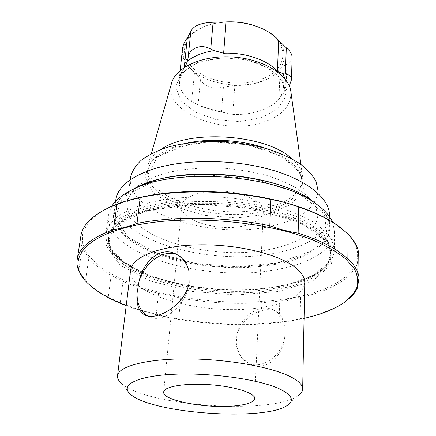 <?xml version="1.0" encoding="UTF-8"?>
<svg xmlns="http://www.w3.org/2000/svg" width="436" height="436" viewBox="0 0 436 436"><rect width="100%" height="100%" fill="white"/><g stroke="black" fill="none" stroke-linecap="round" stroke-linejoin="round"><path stroke-width="0.33" stroke-dasharray="2.18 1.64" d="M130.184 393.975L121.159 383.113C144.594 405.987 271.552 415.083 298.011 395.79L287.531 405.251M130.587 270.298C127.023 296.644 210.953 317.163 264.401 306.966C289.537 302.519 302.993 294.458 304.769 282.784M285.03 327.986C284.092 320.727 281.111 315.25 276.092 311.566C262.603 301.227 240.018 315.299 236.852 335.284C241.141 315.871 266.919 303.761 277.814 312.552C281.999 315.724 284.403 320.869 285.03 327.986L284.757 336.886C282.975 357.318 264.363 373.112 248.7 363.101C241.746 358.823 237.631 352.413 236.356 343.879C237.119 352.13 240.53 358.212 246.585 362.12C259.872 371.118 282.054 356.817 284.757 336.886M236.852 335.284L236.356 343.879M279.601 286.087L290.436 283.727C318.095 276.664 332.777 265.448 334.494 250.073L332.063 240.438C328.03 233.87 321.37 227.488 312.083 221.292C301.352 215.346 288.512 210.13 273.574 205.634C257.703 201.699 240.966 198.92 223.357 197.285C196.881 195.742 171.381 197.59 150.393 202.413C137.356 206.108 126.691 210.61 118.39 215.907C111.6 221.521 107.414 227.445 105.834 233.68C105.338 249.141 118.276 262.341 144.638 273.274C181.986 288.768 237.653 293.935 279.601 286.087M111.807 206.174L108.482 214.997C103.479 255.382 211.079 284.141 280.201 268.898C311.495 262.788 334.494 248.749 334.537 231.2L332.505 221.989M277.574 262.908L309.544 251.839L327.016 234.655L324.362 213.804L298.976 193.459L254.308 178.874L200.958 174.438L153.27 181.376L122.968 197.203L114.984 217.292L127.862 237.053L156.589 253.103L195.11 263.388L237.402 266.81L277.574 262.908M115.785 199.966C110.728 239.587 212.752 267.884 278.321 252.466C307.849 246.307 329.371 232.426 329.453 215.28M310.383 199.53C323.13 208.501 329.463 217.629 329.387 226.922L326.123 237.893C320.961 244.667 313.239 250.547 302.96 255.54C280.719 264.647 249.784 268.38 218.403 266.423C194.467 264.363 172.71 259.578 153.145 252.068C141.122 246.683 131.241 240.558 123.508 233.701L115.851 222.823L114.188 211.493C115.436 202.288 123.012 194.156 136.904 187.093M272.767 248.722C300.753 242.492 315.751 231.543 317.773 215.88L315.795 207.024C312.432 201.012 306.868 195.208 299.112 189.606C290.158 184.254 279.476 179.588 267.072 175.599C253.905 172.127 240.023 169.702 225.434 168.323C203.492 167.07 182.308 168.868 164.781 173.348C153.875 176.771 144.921 180.929 137.918 185.818C132.168 190.995 128.615 196.462 127.258 202.222C122.636 237.211 214.092 262.783 272.767 248.722M101.991 211.166L89.167 221.281L82.731 232.274L82.415 243.561L87.696 254.64L97.871 265.093C106.787 271.661 117.453 277.607 129.868 282.942C175.054 300.824 239.528 306.824 289.984 298.246C345.236 289.504 379.647 259.109 341.372 228.224M358.724 253.659L357.16 264.505C349.449 279.808 330.597 290.763 300.606 297.368L290.131 298.627L279.792 300.976L279.067 322.013L289.509 320.951L300.137 318.711C319.136 314.89 334.161 309.211 345.203 301.663L348.533 299.112M80.911 235.843C80.317 239.811 80.769 243.762 82.268 247.692L88.808 258.308C94.236 264.532 101.692 270.266 111.169 275.508L122.985 281.373C133.705 286.098 145.537 290.114 158.497 293.412L169.697 295.248L180.646 298.159C214.441 303.968 247.49 304.911 279.792 300.976M111.169 275.508L108.248 297.139L120.26 302.737C131.143 307.255 143.155 311.102 156.284 314.274L167.528 317.152L178.733 318.869C212.953 324.515 246.395 325.567 279.067 322.013M88.808 258.308L85.44 280.762L87.87 283.22C93.19 288.207 99.98 292.85 108.248 297.139M82.268 247.692L78.703 270.68M357.16 264.505L357.427 287.923M300.606 297.368L300.137 318.711M180.646 298.159L178.733 318.869M158.497 293.412L156.284 314.274M122.985 281.373L120.26 302.737M126.211 305.62C171.806 323.022 238.209 329.175 289.335 321.158L304.061 318.367M223.205 22.111L213.438 23.669C185.91 30.051 176.727 51.688 191.475 66.61C205.727 81.706 237.996 87.522 260.559 79.461C289.847 70.469 291.553 39.431 257.943 26.863L255.796 26.062M261.262 81.347C291.422 72.147 293.324 40.226 258.641 27.239C243.642 21.686 228.328 20.59 212.697 23.942C184.281 30.531 174.912 52.821 190.134 68.141C204.849 83.636 238.029 89.603 261.262 81.347M184.243 67.455L184.128 68.528C181.256 71.978 179.61 75.63 179.191 79.477L180.041 87.205C181.888 92.634 185.758 97.511 191.655 101.833L200.228 105.665C206.195 107.921 213.291 110.025 221.504 111.965L232.759 114.483L234.775 85.418L223.417 87.058C212.953 89.576 205.291 87.129 200.44 79.717L197.928 75.777L194.516 72.452C185.845 65.656 181.812 57.944 182.422 49.317M292.136 57.677C291.951 60.68 290.202 62.877 286.899 64.277L283.106 66.354L280.108 69.237C275.792 74.567 269.557 78.682 261.415 81.576C253.234 84.404 244.351 85.685 234.775 85.418M232.759 114.483C242.52 114.782 251.567 113.583 259.9 110.897C268.195 108.144 274.538 104.204 278.936 99.081L289.275 85.897M171.522 83.374C162.846 112.586 224 136.119 263.317 122.129C282.168 115.758 291.368 105.692 290.916 91.931M161.053 149.406C154.202 153.908 149.924 158.927 148.213 164.465L147.493 171.719C149.951 200.925 220.73 220.485 266.532 207.994C286.403 202.909 298.257 194.511 302.094 182.798L302.415 175.523C301.51 169.795 297.995 164.219 291.858 158.786M267.235 214.234L291.188 204.424L303.576 189.731L300.671 172.509L281.329 156.257L248.591 144.948L209.923 141.695L174.972 147.335L151.919 160.094L144.834 176.547L153.472 193.044L174.689 206.62L203.994 215.297L236.503 217.967L267.235 214.234M130.5 177.539C125.617 214.158 215.749 240.628 273.683 225.597C301.292 218.932 316.089 207.394 318.089 190.99M245.212 225.576C219.76 232.361 179.518 220.654 181.752 206.108C182.346 196.827 201.672 189.573 223.793 191.219C245.926 192.745 264.014 202.68 263.284 211.956C262.494 218.191 256.472 222.731 245.212 225.576M147.493 315.882L147.657 315.98C161.974 325.294 186.613 306.067 189.12 282.828M188.946 271.143C187.611 264.418 184.641 259.475 180.03 256.303L177.354 254.826M277.939 289.15C308.644 283.623 331.137 270.783 331.202 254.629L328.848 245.337C324.913 239.004 318.416 232.851 309.358 226.873C298.889 221.139 286.376 216.109 271.819 211.771C256.357 207.972 240.051 205.28 222.9 203.694C205.699 202.822 189.175 203.16 173.332 204.707C158.301 206.926 145.199 210.125 134.021 214.305C124.206 218.927 116.897 224.093 112.096 229.805L108.439 238.661C103.861 275.928 209.934 302.993 277.939 289.15M277.988 287.7C308.672 282.152 331.147 269.257 331.213 253.044L328.853 243.724C324.924 237.369 318.433 231.194 309.391 225.199C298.933 219.455 286.43 214.408 271.89 210.059C256.444 206.255 240.154 203.558 223.025 201.972C205.841 201.1 189.333 201.443 173.506 203.007C158.491 205.236 145.401 208.446 134.228 212.643C124.418 217.286 117.115 222.474 112.319 228.202L108.657 237.091C104.057 274.489 210.038 301.619 277.988 287.7M278.522 286.512L289.161 284.196L312.999 275.372L328.172 263.088L331.998 248.264L322.547 232.388L299.461 217.499L264.788 205.917L223.188 199.688L181.125 199.922L145.15 206.435L120.178 217.88L108.559 232.246L110.232 247.468L123.497 261.785L145.837 273.922C182.499 289.133 237.309 294.218 278.522 286.512M129.666 191.055L119.562 199.421C115.126 205.449 113.126 211.64 113.562 217.995C115.3 224.306 119.088 230.377 124.919 236.208C131.759 241.811 140.065 246.901 149.842 251.485C185.518 266.903 238.105 271.851 278.228 263.835C322.095 255.638 346.462 229.418 316.983 204.479M278.844 291.461L312.743 280.904L331.464 264.238L328.897 243.74L301.995 223.483L254.259 208.746L197.137 204.037L146.262 210.692L114.287 226.224L106.28 245.975L120.374 265.399L151.03 281.204L191.802 291.417L236.432 294.987L278.844 291.461M198.113 104.782L200.44 79.717M221.504 111.965L223.417 87.058M285.994 90.116L286.899 64.277M196.74 104.1L201.814 106.564C208.73 109.534 216.24 111.545 224.355 112.592M191.655 101.833L194.516 72.452M283.814 92.519C285.891 88.274 286.359 83.837 285.22 79.21M278.936 99.081L280.108 69.237M261.017 117.856L277.727 108.984L285.978 96.231L283.498 81.826L269.96 68.697L247.708 59.896L221.613 57.639L197.748 62.473L181.447 73.063L175.741 86.808L180.995 100.749L195.448 112.292L216.065 119.584L239.206 121.546L261.017 117.856M188.199 142.855C160.443 149.532 146.959 160.225 147.75 174.923C150.158 203.737 220.551 223.096 266.074 210.784C285.82 205.77 297.592 197.492 301.385 185.938C304.263 171.501 292.447 158.998 265.922 148.431M144.638 273.274L145.837 273.922C120.385 263.121 107.992 250.842 108.657 237.091L108.439 238.661L111.878 230.448C116.472 225.02 123.644 220.027 133.394 215.466C144.556 211.329 157.701 208.157 172.83 205.945C188.793 204.402 205.449 204.07 222.807 204.958C240.111 206.555 256.553 209.258 272.14 213.062C286.795 217.411 299.358 222.425 309.816 228.11C318.814 234.018 325.196 239.98 328.973 246.008L331.202 254.629L331.213 253.044C329.905 266.75 315.887 277.132 289.161 284.196L290.436 283.727M108.482 214.997L105.834 233.68M334.537 231.2L334.494 250.073M329.387 226.922L329.442 216.638M114.188 211.493L115.6 201.312M344.309 302.437L345.203 301.663M88.644 284.108L87.87 283.22M213.438 23.669L212.697 23.942M257.943 26.863L258.641 27.239M196.5 103.975L200.228 105.665M179.191 79.477L180.15 70.534M180.041 87.205C178.684 83.02 179.332 78.66 181.986 74.131L186.128 69.531L197.988 62.582C209.999 58.713 223.368 57.274 238.105 58.261L258.341 63.176L275.067 72.785C279.629 77.695 282.152 81.145 282.642 83.123C284.299 86.274 283.58 90.873 280.484 96.917M151.314 153.685L148.213 164.465M300.889 164.405L302.415 175.523M147.493 171.719L147.75 174.923L157.587 156.66L186.423 144.872L199.683 142.817C219.101 141.111 238.165 142.626 256.875 147.352C288.55 155.946 305.211 173.103 301.385 185.938L302.094 182.798M130.195 179.85L127.258 202.222M318.057 193.317L317.773 215.88M181.752 206.108L163.696 392.019M263.284 211.956L254.64 398.537M277.814 312.552L276.092 311.566M248.7 363.101L246.585 362.12M147.657 315.98L147.33 315.844M180.03 256.303L178.182 255.343"/><path stroke-width="0.65" d="M298.011 395.79C301.02 393.735 302.573 391.479 302.66 389.026C302.753 384.819 298.257 380.497 289.172 376.072C269.05 366.327 224.273 358.708 184.695 358.893C145.041 359.035 118.298 366.605 117.518 375.756C117.257 378.197 118.472 380.65 121.159 383.113M302.66 389.026L304.769 282.784C304.884 276.931 300.704 271.094 292.218 265.279C273.437 252.477 231.729 243.452 194.609 244.939C157.429 246.367 131.846 257.589 130.587 270.298L117.518 375.756M147.33 315.844L144 314.476C155.129 322.302 185.284 305.309 189.12 282.828L188.946 271.143C187.158 264.167 183.572 258.902 178.182 255.343C162.154 244.411 143.259 260.385 138.953 281.76L137.029 293.373C136.991 303.903 140.479 311.408 147.493 315.882M144 314.476C138.512 310.748 136.19 303.712 137.029 293.373M332.505 221.989C329.447 215.03 322.989 208.31 313.13 201.841C274.751 174.607 175.73 167.511 133.857 188.99C123.175 193.987 115.823 199.715 111.807 206.174M329.442 216.638L329.453 215.28C329.736 198.789 307.789 180.079 270.554 169.609C233.396 159.14 185.469 158.955 154.175 168.754C130.457 176.673 117.66 187.077 115.785 199.966L115.6 201.312M136.904 187.093L152.736 181.027C198.135 166.263 278.528 176.062 310.383 199.53M341.372 228.224L334.025 222.96L322.913 216.616L309.843 210.713L295.003 205.394L278.648 200.783L261.071 197.001L242.634 194.129L223.723 192.254L204.729 191.415L186.074 191.622L168.138 192.865L151.292 195.094L135.847 198.244L122.064 202.217L110.161 206.909L101.991 211.166M348.533 299.112C352.675 295.657 355.64 291.924 357.427 287.923L359.019 277.661L358.724 253.659C358.032 246.863 354.119 239.991 346.98 233.037L334.968 223.706C325.376 217.499 313.304 211.94 298.764 207.035C289.613 203.617 280.326 201.094 270.909 199.459C228.366 190.047 176.853 189.475 140.207 197.595L125.23 201.296L109.12 207.52C91.876 215.793 82.475 225.232 80.911 235.843L77.21 259.447C76.649 263.208 77.145 266.952 78.703 270.68L84.786 280.043M116.984 204.261L113.496 229.641C91.01 237.909 78.916 247.844 77.21 259.447M140.207 197.595L137.018 223.412C128.871 226.464 121.034 228.54 113.496 229.641M270.909 199.459L269.802 225.799C226.546 216.643 174.166 215.864 137.018 223.412M298.764 207.035L298.126 233.135C288.763 231.669 279.318 229.222 269.802 225.799M336.984 225.047L336.968 250.422C326.94 243.986 313.996 238.22 298.126 233.135M336.968 250.422L347.116 258.058L346.98 233.037M359.019 277.661C358.327 271.225 354.359 264.69 347.116 258.058M304.061 318.367C320.907 314.607 334.319 309.293 344.309 302.437C350.451 297.652 354.74 292.431 357.177 286.779C358.436 280.926 357.444 274.86 354.19 268.581L345.971 259.153C338.243 252.907 328.221 246.972 315.898 241.353C270.571 221.733 190.309 214.196 137.563 224.949C79.472 236.247 65.356 263.475 88.644 284.108C97.555 292.322 110.079 299.494 126.211 305.62M255.796 26.062C245.403 22.487 234.541 21.173 223.205 22.111M184.243 67.455L187.327 37.954L190.799 31.534C193.377 25.8 200.816 22.705 213.106 22.252L226.082 21.991C247.027 20.835 269.045 28.781 278.686 40.455L286.294 47.775C290.191 51.023 292.136 54.326 292.136 57.677L291.433 79.886C291.368 76.458 289.335 74.529 285.351 74.104L282.975 73.695L277.416 71.302C267.546 59.988 245.021 52.211 223.624 53.247L214.098 50.592L210.752 49.072C200.854 43.398 189.197 48.162 188.08 58.015L187.404 61.062L185.382 66.506M289.275 85.897L291.433 79.886M187.327 37.954C184.488 41.54 182.853 45.328 182.422 49.317L180.15 70.534M290.916 91.931L290.823 91.255C288.665 74.976 263.529 59.138 233.413 57.051C203.307 54.816 176.166 66.91 171.713 82.715L171.522 83.374M291.858 158.786C266.908 134.408 189.224 128.843 161.053 149.406M318.057 193.317L318.089 190.99L316.149 181.73C312.841 175.463 307.375 169.424 299.75 163.604C290.954 158.055 280.457 153.232 268.26 149.123C255.322 145.559 241.686 143.09 227.341 141.716C205.77 140.501 184.929 142.463 167.653 147.215C156.9 150.834 148.055 155.211 141.122 160.344C135.422 165.778 131.879 171.512 130.5 177.539L130.195 179.85M234.933 405.883C206.98 408.903 162.034 400.564 163.696 392.019C163.865 386.53 185.093 382.901 209.923 384.716C234.764 386.46 255.251 393.081 254.64 398.537C253.899 402.194 247.332 404.641 234.933 405.883M278.926 388.612C258.483 379.249 210.506 372.518 173.719 374.284C136.795 375.974 119.944 385.081 130.184 393.975C150.098 413.492 265.034 421.726 287.531 405.251C294.671 400.297 291.804 394.749 278.926 388.612M177.354 254.826C163.974 248.466 144.469 262.51 138.953 281.76M316.983 204.479L309.293 198.816C272.402 172.672 178.329 165.931 138.087 186.543L129.666 191.055M210.752 49.072L213.106 22.252M188.08 58.015L190.799 31.534M285.351 74.104L286.294 47.775M214.098 50.592C203.007 52.385 194.107 55.879 187.404 61.062M223.624 53.247L226.082 21.991M277.416 71.302L278.686 40.455M285.22 79.21L282.975 73.695M265.922 148.431C243.108 140.141 211.961 137.912 188.199 142.855M313.13 201.841L309.293 198.816C272.048 172.514 178.7 165.822 138.087 186.543L133.857 188.99M110.161 206.909L109.12 207.52M334.025 222.96L334.968 223.706M171.713 82.715L151.314 153.685M290.823 91.255L300.889 164.405"/></g></svg>
